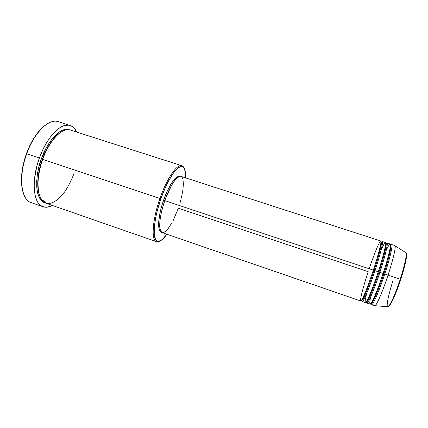 <?xml version="1.0" encoding="UTF-8"?>
<svg xmlns="http://www.w3.org/2000/svg" width="428" height="428" viewBox="0 0 428 428"><rect width="100%" height="100%" fill="white"/><g stroke="black" fill="none" stroke-linecap="round" stroke-linejoin="round"><path stroke-width="0.64" d="M388.945 306.164C391.866 304.131 398.275 287.274 400.72 279.5L400.212 279.286C397.682 287.359 390.941 305.036 388.046 306.748C385.098 307.625 390.518 287.814 393.257 279.912M381.46 242.28C385.125 236.952 378.523 260.422 374.971 270.689L374.083 270.437C377.073 261.61 382.616 242.799 381.284 241.997L380.968 242.13L381.284 241.997C382.616 242.799 377.073 261.61 374.083 270.437L373.339 270.154C376.469 260.882 381.985 242.114 380.765 240.996C379.112 241.173 372.253 259.486 369.187 268.763M380.829 243.329L381.097 242.863M385.639 244.452C390.341 236.743 383.649 261.545 379.866 272.32L378.973 272.069C381.974 263.231 387.447 244.361 385.96 243.511L385.698 243.569L385.96 243.511C387.447 244.361 381.974 263.231 378.973 272.069L378.229 271.78M366.603 293.576C364.244 303.399 364.806 304.907 368.283 298.102C371.777 290.559 375.886 278.922 378.234 271.775C383.493 255.88 386.725 242.483 385.435 242.51L382.322 241.499C383.531 241.451 380.23 254.81 374.971 270.689L378.234 271.775L374.971 270.689C369.391 287.707 363.265 302.419 362.286 301.521L365.384 302.585C366.443 303.516 372.654 288.814 378.234 271.775C380.99 263.632 383.322 255.388 385.227 247.047C386.313 240.333 384.906 241.467 381 250.444M390.427 245.677C395.007 238.915 388.501 263.359 384.777 273.957L383.873 273.701C386.885 264.852 392.294 245.934 390.646 245.03L390.646 245.03C392.294 245.934 386.885 264.852 383.873 273.701L383.135 273.417C385.767 265.654 388.014 257.64 389.887 249.358C391.112 242.189 389.903 242.489 386.254 250.262M380.642 264.344L380.364 265.109L380.642 264.344M181.863 165.716L184.254 168.386C183.607 166.77 182.686 165.855 181.499 165.625C176.646 164.266 166.701 178.888 159.976 198.431C166.883 178.353 177.133 163.619 181.863 165.716L70.358 130.053C62.504 126.988 49.445 140.122 42.698 159.366L160.891 198.785C167.482 179.621 177.219 165.256 181.97 166.562C184.623 167.241 185.854 171.018 185.672 177.888L185.479 172.693L184.094 168.124L182.483 166.701L181.483 166.519L180.359 166.706L177.802 168.188L173.351 173.137L168.514 181.044L165.31 187.63L160.891 198.785L157.349 210.442L155.653 217.911L154.283 227.83L154.385 235.4L155.899 240.001L157.59 241.274L158.611 241.365L162.239 239.541L166.856 234.239C162.881 239.846 159.623 242.125 157.092 241.076C152.138 239.236 153.62 219.28 160.891 198.785L159.976 198.431C152.555 219.339 151.079 239.685 156.156 241.536C157.242 242.071 158.531 241.89 160.013 240.985L156.504 241.686C151.057 240.547 152.357 219.88 159.976 198.431L42.698 159.366C35.101 179.872 37.193 200.893 45.935 203.214L156.504 241.686M27.697 200.502C20.298 194.253 19.463 173.394 26.707 153.791L26.386 153.727C21.063 169.493 20.025 182.558 23.273 192.916M42.356 159.296L41.366 158.922C44.774 147.467 58.39 125.538 69.716 129.877L65.944 129.304L62.135 130.331L58.08 132.83L53.939 136.73L49.894 141.903L46.122 148.147L41.366 158.922L42.356 159.296C45.277 150.988 51.654 138.281 60.476 132.445C51.654 138.281 45.277 150.988 42.356 159.296L42.688 159.398L42.356 159.296C39.087 168.054 35.524 184.206 39.472 195.366C35.524 184.206 39.087 168.054 42.356 159.296M166.588 230.521L163.71 232.559L162.126 232.613L360.74 300.986C361.676 301.874 367.759 287.151 373.339 270.143L164.791 200.636C159.195 216.402 158.114 231.751 162.126 232.613L160.43 230.655L159.698 226.337L160.04 219.976L160.869 214.867L162.94 206.424L165.823 197.784L171.649 185.206L175.191 179.915L177.369 177.636L180.145 176.256L180.905 176.347L182.141 177.336L182.965 179.343L183.393 184.024L182.858 190.321L181.419 197.699M163.555 200.267C158.258 215.188 157.097 229.884 160.741 231.323L159.799 230.424L158.991 228.359L158.718 221.356L160.313 211.453L162.613 203.081L166.743 192.188L171.419 183.307L175.838 177.871L177.732 176.705L179.027 176.55C175.485 175.646 168.354 186.298 163.555 200.267L164.775 200.673L163.555 200.267M70.203 125.484L58.171 121.654C49.092 118.139 34.213 132.455 26.707 153.791C18.244 176.523 21.052 199.897 31.148 202.61L43.062 206.772C33.341 204.199 30.923 180.862 39.392 158.012L26.707 153.791L39.392 158.012C46.914 136.58 61.477 122.076 70.203 125.484C73.011 126.426 75.21 128.635 76.794 132.113L73.825 127.71L72.305 126.485L68.801 125.163L64.778 125.436L62.616 126.19L58.096 128.924L51.183 135.949L46.78 142.342L42.789 149.811L39.392 158.012L36.749 166.583L34.465 179.246L34.149 186.999L34.352 190.54L35.454 196.768L37.429 201.663L38.707 203.562L41.762 206.194L45.357 207.238L47.305 207.168L52.318 205.435C48.963 207.264 45.876 207.708 43.062 206.772M388.046 306.748C389.223 305.934 389.41 306.207 391.797 301.89C394.621 296.331 397.591 288.857 400.694 279.473C403.304 271.427 405.097 264.718 406.065 259.352C406.68 255.377 406.68 253.189 406.054 252.793L395.065 245.811C395.959 247.411 392.92 260.331 388.062 275.049C382.889 290.89 376.843 304.998 375.062 305.726L388.046 306.748C389.94 306.1 395.595 293.48 400.212 279.286L384.777 273.957C379.197 291.035 372.82 305.715 371.595 304.725L374.709 305.795C376.019 306.817 382.482 292.147 388.062 275.049C393.332 259.101 396.349 245.597 394.825 245.544L391.69 244.532C393.134 244.554 390.047 258.025 384.777 273.957L400.212 279.286C404.845 264.659 406.793 255.826 406.054 252.793C407.247 255.677 402.828 271.529 400.212 279.286L400.726 279.495C403.24 272.026 407.456 256.923 406.423 253.799M377.426 289.585L377.55 289.146L377.426 289.585M378.234 271.775L378.973 272.069C376.073 281.233 368.219 302.35 366.4 302.098L366.229 301.89L366.4 302.098C368.219 302.35 376.073 281.233 378.973 272.069L379.866 272.32C374.286 289.365 368.037 304.067 366.93 303.12L370.038 304.19C371.226 305.164 377.56 290.478 383.14 273.412L379.866 272.32L383.14 273.412C388.405 257.485 391.529 244.035 390.122 244.024L386.998 243.013C388.324 243.002 385.13 256.415 379.866 272.32C376.603 282.951 366.619 308.749 366.652 302.045M374.907 281.469L374.666 282.245L374.907 281.469M387.26 260.138L387.094 260.561L387.26 260.138M389.255 305.924L390.999 303.484L394.199 296.925L399.816 282.202M401.587 276.793L404.514 266.607L406.247 258.662M406.456 257.185L406.6 254.933M22.898 191.749L21.689 185.613L21.437 182.13L21.662 174.512L22.861 166.31L24.995 157.895L29.735 145.713L33.7 138.431L40.387 129.572L45.042 125.388M64.526 129.524L64.735 130.016M44.951 202.867L41.96 201.165L39.537 198.062L37.787 193.633L36.819 188.031L36.69 181.467L37.423 174.212L39.007 166.583L41.366 158.922C36.343 170.216 32.812 199.443 45.315 202.968M374.971 270.689L374.083 270.437C371.178 279.586 363.404 300.691 361.756 300.499L361.58 300.199L361.756 300.499C363.404 300.691 371.178 279.586 374.083 270.437L373.339 270.154C378.598 254.275 381.937 240.937 380.765 240.996L180.91 176.352C177.411 174.817 169.863 185.854 164.791 200.636L373.339 270.143C370.263 279.773 362.505 300.809 360.74 300.986C359.568 299.45 365.314 280.26 368.208 271.694L178.332 208.217L173.196 220.479M172.077 222.603L167.642 229.355M180.76 200.299L180.022 202.931M42.698 159.366C40.58 165.09 39.06 171.928 38.135 179.883C37.841 185.222 38.236 190.23 39.323 194.901C40.906 199.052 43.201 201.85 46.208 203.305C52.724 204.787 60.476 198.207 65.677 190.374C69.373 184.372 72.102 178.829 73.857 173.752M45.571 202.332L41.869 199.667L45.571 202.332M46.053 124.676C38.199 130.208 31.645 139.892 26.386 153.727L26.707 153.791C33.154 135.585 45.186 121.862 54.153 121.268M370.691 296.877C368.861 305.581 369.781 306.277 373.446 298.963C377.303 290.093 380.535 281.576 383.14 273.412L383.873 273.701C380.984 282.887 373.045 304.008 371.06 303.698L371.06 303.698C373.045 304.008 380.984 282.887 383.873 273.701L384.777 273.957M366.673 301.617L366.71 301.151M361.756 300.499L363.062 297.706C365.683 291.992 369.118 282.812 373.371 270.17C377.608 256.928 380.101 248.245 380.845 244.115L381.284 241.997M380.899 242.837L381.278 242.018M366.48 301.526L367.839 299.284C370.546 293.571 374.024 284.411 378.261 271.801C382.381 258.924 384.825 250.241 385.591 245.758L385.676 244.014M371.06 303.356L372.729 300.67C375.527 294.892 379.01 285.813 383.167 273.439C387.276 260.534 389.673 251.857 390.352 247.411L390.443 245.303M156.156 241.536L157.092 241.076M181.499 165.625L181.97 166.562M361.949 299.6L361.762 300.477"/></g></svg>
